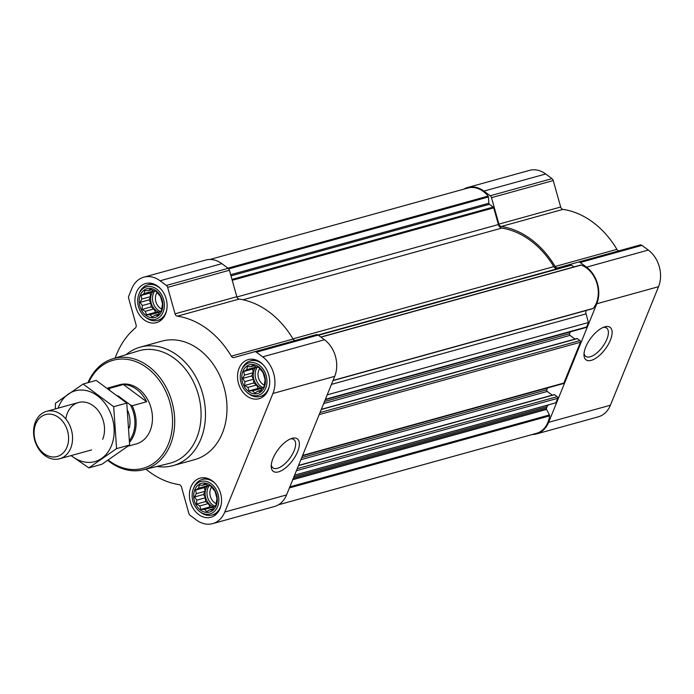 <?xml version="1.0" encoding="UTF-8"?>
<svg xmlns="http://www.w3.org/2000/svg" width="694" height="694" viewBox="0 0 694 694"><rect width="100%" height="100%" fill="white"/><g stroke="black" fill="none" stroke-linecap="round" stroke-linejoin="round"><path stroke-width="1.04" d="M290.569 438.868A17.584 7.886 -53.4 0 1 293.874 439.58A17.584 7.886 -53.4 0 1 294.117 450.736A17.584 7.886 -53.4 0 1 272.924 467.834A17.584 7.886 -53.4 0 1 271.285 464.876M162.491 303.677L161.459 310.574L159.507 312.153L157.703 315.449L155.213 315.128L152.229 316.993L150.008 314.824L146.486 314.798L145.28 311.32L142.036 309.437L142.296 305.551L140.058 302.367L141.854 299.062L141.082 295.462L144.074 293.597L144.838 290.586L148.36 290.621L150.32 289.042L153.565 290.925L156.055 291.246L160.505 296.598L162.491 303.677M156.046 290.725A14.904 11.546 74.5 0 1 157.781 316.143A14.904 11.546 74.5 0 1 139.242 302.402A14.904 11.546 74.5 0 1 156.046 290.725M265.091 379.748L264.067 386.645L262.106 388.224L260.311 391.52L257.821 391.199L254.837 393.064L252.616 390.896L249.094 390.861L247.888 387.391L244.644 385.508L244.904 381.622L242.657 378.43L244.462 375.133L243.689 371.533L246.674 369.668L247.446 366.658L250.968 366.692L252.92 365.113L256.173 366.996L258.662 367.317L263.113 372.669L265.091 379.748M258.645 366.796A14.904 11.546 74.5 0 1 260.389 392.214A14.904 11.546 74.5 0 1 241.85 378.473A14.904 11.546 74.5 0 1 258.645 366.796M216.953 498.292L215.929 505.197L213.969 506.776L212.173 510.073L209.683 509.752L206.691 511.617L204.478 509.448L200.956 509.413L199.751 505.943L196.506 504.061L196.766 500.174L194.52 496.982L196.315 493.686L195.543 490.085L198.536 488.22L199.299 485.21L202.822 485.245L204.782 483.666L208.035 485.548L210.525 485.861L214.975 491.222L216.953 498.292M210.508 485.34A14.904 11.546 74.5 0 1 212.251 510.767A14.904 11.546 74.5 0 1 193.713 497.017A14.904 11.546 74.5 0 1 210.508 485.34M557.291 268.752A4.606 3.574 -105.5 0 1 553.812 266.617A84.512 65.496 -105.5 0 0 501.84 228.092A4.606 3.574 -105.5 0 1 498.387 224.552L493.72 207.862A1.232 0.954 -105.5 0 0 493.217 207.107L489.417 204.288L230.981 275.865M325.217 399.735L586.092 327.49A1.232 0.954 -105.5 0 0 586.647 326.961L588.46 322.493L327.204 394.851M302.445 455.828L563.32 383.574A1.232 0.954 -105.5 0 0 563.875 383.045L580.436 342.255A1.232 0.954 -105.5 0 0 579.967 340.581L577.321 338.62A0.616 0.477 -105.5 0 0 576.671 338.793M278.424 504.816L536.358 433.377A25.661 19.883 -105.5 0 0 549.605 415.862A1.232 0.954 -105.5 0 0 549.44 414.96L546.568 409.408A1.232 0.954 -105.5 0 1 546.482 408.193L547.106 406.675A4.606 3.574 -105.5 0 1 549.171 404.689L555.851 402.806L557.664 398.339A1.232 0.954 -105.5 0 0 557.195 396.664L554.549 394.704A0.616 0.477 -105.5 0 0 553.899 394.886M555.851 402.806L294.594 475.164M145.94 469.17A86.047 66.685 -105.5 0 0 179.139 484.62A3.071 2.386 -105.5 0 1 181.464 486.98L188.872 513.439A3.071 2.386 -105.5 0 0 190.13 515.347L196.428 520.014A26.893 20.837 -105.5 0 0 212.668 523.623L274.442 506.516A26.893 20.837 -105.5 0 0 286.57 494.917L334.708 376.365A26.893 20.837 -105.5 0 0 324.462 339.739L318.156 335.072A3.071 2.386 -105.5 0 0 316.299 334.655A3.071 2.386 -105.5 0 0 316.291 334.655L254.533 351.763A3.071 2.386 -105.5 0 0 254.516 351.763L234.025 357.54A3.071 2.386 -105.5 0 0 234.025 357.54A3.071 2.386 -105.5 0 1 231.302 356.161A86.047 66.685 -105.5 0 0 177.369 316.178L239.144 299.071A86.047 66.685 -105.5 0 1 293.076 339.054A3.071 2.386 -105.5 0 0 295.193 340.502M212.668 523.623A26.893 20.837 -105.5 0 0 224.795 512.025L272.933 393.472A26.893 20.837 -105.5 0 0 262.688 356.846L256.381 352.179A3.071 2.386 -105.5 0 0 254.524 351.763L316.299 334.655M115.161 358.052A86.047 66.685 -105.5 0 1 135.321 328.028A3.071 2.386 -105.5 0 0 136.076 324.801L128.668 298.342A3.071 2.386 -105.5 0 1 128.754 296.06L131.713 288.773A26.893 20.837 -105.5 0 1 143.84 277.175A26.893 20.837 -105.5 0 1 160.08 280.784L166.387 285.451A3.071 2.386 -105.5 0 1 167.644 287.359L175.044 313.818A3.071 2.386 -105.5 0 0 177.369 316.178M175.044 313.818L236.819 296.711A3.071 2.386 -105.5 0 0 239.144 299.071M236.819 296.711L229.41 270.252A3.071 2.386 -105.5 0 0 228.153 268.344L221.854 263.668A26.893 20.837 -105.5 0 0 205.615 260.068L143.84 277.175M297.605 451.699A20.221 9.065 -53.4 0 1 281.903 470.419A20.221 9.065 -53.4 0 1 271.224 466.446A20.221 9.065 -53.4 0 1 292.053 438.348A20.221 9.065 -53.4 0 1 297.605 451.699M260.458 362.329A20.282 15.719 74.5 0 1 269.697 382.732A20.282 15.719 74.5 0 1 259.044 398.703A20.282 15.719 74.5 0 1 238.476 383.357A20.282 15.719 74.5 0 1 248.218 359.613A20.282 15.719 74.5 0 1 260.458 362.329M157.85 286.258A20.282 15.719 74.5 0 1 167.089 306.661A20.282 15.719 74.5 0 1 156.436 322.632A20.282 15.719 74.5 0 1 135.877 307.286A20.282 15.719 74.5 0 1 145.61 283.542A20.282 15.719 74.5 0 1 157.85 286.258M212.321 480.881A20.282 15.719 74.5 0 1 221.56 501.276A20.282 15.719 74.5 0 1 210.907 517.256A20.282 15.719 74.5 0 1 190.338 501.901A20.282 15.719 74.5 0 1 200.072 478.157A20.282 15.719 74.5 0 1 212.321 480.881M125.996 354.721A61.462 47.634 74.5 0 1 140.327 347.121L161.849 341.162A61.462 47.634 74.5 0 1 198.961 349.412A61.462 47.634 74.5 0 1 226.947 411.221A61.462 47.634 74.5 0 1 194.658 459.636L173.136 465.596A61.462 47.634 74.5 0 1 156.939 466.455M209.909 259.478L467.834 188.039A25.661 19.883 -105.5 0 1 488.108 196.107A1.232 0.954 -105.5 0 1 488.429 196.966L488.862 203.212A1.232 0.954 -105.5 0 0 489.417 204.288M552.251 395.155L547.254 391.451L300.875 459.688M547.531 387.946L546.785 389.776A1.232 0.954 -105.5 0 0 547.254 391.451M575.022 339.071L570.026 335.367L323.647 403.604M570.303 331.862L569.557 333.693A1.232 0.954 -105.5 0 0 570.026 335.367M588.46 322.493L586.048 313.87L331.454 384.381M586.161 310.487A4.606 3.574 -105.5 0 0 586.048 313.87M592.607 308.665A1.232 0.954 -105.5 0 0 593.257 308.362A25.661 19.883 -105.5 0 0 597.1 283.941A25.661 19.883 -105.5 0 0 581.147 265.091A1.232 0.954 -105.5 0 0 580.436 265.177M573.921 266.938L571.544 265.169A1.232 0.954 -105.5 0 0 570.798 265.004A1.232 0.954 -105.5 0 0 570.798 265.013L318.06 335.002L570.798 265.004M532.211 434.522A26.893 20.837 -105.5 0 0 536.505 433.932A26.893 20.837 -105.5 0 0 548.642 422.334L596.779 303.781A26.893 20.837 -105.5 0 0 586.525 267.164L580.227 262.488A3.071 2.386 -105.5 0 0 578.371 262.072A3.071 2.386 -105.5 0 0 578.362 262.08L557.863 267.858A3.071 2.386 -105.5 0 0 557.863 267.858A3.071 2.386 -105.5 0 1 555.139 266.47A86.047 66.685 -105.5 0 0 501.207 226.487L562.981 209.38A86.047 66.685 -105.5 0 1 616.914 249.363A3.071 2.386 -105.5 0 0 619.039 250.812M463.696 189.184A26.893 20.837 -105.5 0 1 467.687 187.484A26.893 20.837 -105.5 0 1 483.918 191.093L490.224 195.769A3.071 2.386 -105.5 0 1 491.482 197.669L498.891 224.127A3.071 2.386 -105.5 0 0 501.207 226.487M536.505 433.932L598.28 416.825A26.893 20.837 -105.5 0 0 610.408 405.227L658.554 286.674A26.893 20.837 -105.5 0 0 648.3 250.057L641.993 245.381A3.071 2.386 -105.5 0 0 640.146 244.965A3.071 2.386 -105.5 0 0 640.137 244.973L578.38 262.072L640.146 244.965M498.891 224.127L560.657 207.02A3.071 2.386 -105.5 0 0 562.981 209.38M560.657 207.02L553.257 180.561A3.071 2.386 -105.5 0 0 551.999 178.653L545.692 173.986A26.893 20.837 -105.5 0 0 529.461 170.377L467.687 187.484M610.373 340.181A20.221 9.065 -53.4 0 1 594.663 358.911A20.221 9.065 -53.4 0 1 583.984 354.929A20.221 9.065 -53.4 0 1 604.821 326.839A20.221 9.065 -53.4 0 1 610.373 340.181M88.685 382.481A56.058 43.444 74.5 0 1 146.972 367.785A56.058 43.444 74.5 0 1 168.122 444.672A56.058 43.444 74.5 0 1 108.273 460.096M107.665 388.059L119.888 384.676A30.736 23.813 74.5 0 1 138.444 388.796A30.736 23.813 74.5 0 1 152.437 419.705A30.736 23.813 74.5 0 1 136.293 443.908L128.043 446.199M87.956 382.689A57.602 44.633 74.5 0 1 112.732 358.789A57.602 44.633 74.5 0 1 148.429 366.25A57.602 44.633 74.5 0 1 174.628 424.771A57.602 44.633 74.5 0 1 143.476 469.786A57.602 44.633 74.5 0 1 107.804 460.408M112.732 358.789L138.323 350.938A58.339 45.205 74.5 0 1 174.472 358.494A58.339 45.205 74.5 0 1 201.008 417.762A58.339 45.205 74.5 0 1 169.457 463.358L143.476 469.786M140.327 347.121A61.462 47.634 74.5 0 1 177.43 355.371A61.462 47.634 74.5 0 1 205.424 417.181A61.462 47.634 74.5 0 1 173.136 465.596M211.167 483.735A16.847 13.056 74.5 0 1 217.569 506.707A16.847 13.056 74.5 0 1 199.759 511.643A16.847 13.056 74.5 0 1 193.409 488.706A16.847 13.056 74.5 0 1 211.167 483.735M193.409 488.706L193.947 487.388A18.443 14.288 74.5 0 1 202.249 479.476A18.443 14.288 74.5 0 1 213.388 481.948A18.443 14.288 74.5 0 1 215.183 483.475M221.126 504.928A18.443 14.288 74.5 0 1 212.095 515.009A18.443 14.288 74.5 0 1 200.904 512.493L199.759 511.643M259.304 365.183A16.847 13.056 74.5 0 1 265.707 388.154A16.847 13.056 74.5 0 1 247.897 393.09A16.847 13.056 74.5 0 1 241.547 370.162A16.847 13.056 74.5 0 1 259.304 365.183M241.547 370.162L242.085 368.844A18.443 14.288 74.5 0 1 250.387 360.923A18.443 14.288 74.5 0 1 261.525 363.396A18.443 14.288 74.5 0 1 263.321 364.923M269.263 386.385A18.443 14.288 74.5 0 1 260.233 396.465A18.443 14.288 74.5 0 1 249.042 393.94L247.897 393.09M156.697 289.112A16.847 13.056 74.5 0 1 163.099 312.083A16.847 13.056 74.5 0 1 145.289 317.019A16.847 13.056 74.5 0 1 138.939 294.091A16.847 13.056 74.5 0 1 156.697 289.112M138.939 294.091L139.485 292.773A18.443 14.288 74.5 0 1 147.787 284.852A18.443 14.288 74.5 0 1 158.917 287.325A18.443 14.288 74.5 0 1 160.713 288.851M166.655 310.313A18.443 14.288 74.5 0 1 157.625 320.394A18.443 14.288 74.5 0 1 146.434 317.869L145.289 317.019M202.822 485.245L206.031 484.351M198.536 488.22L207.133 485.843L204.661 487.561L204.912 491.309L203.628 494.458L205.355 497.789L205.615 501.536L208.339 503.558L210.065 506.889L213.613 507.47M207.411 485.158L207.133 485.843M195.543 490.085L204.661 487.561M196.315 493.686L204.912 491.309M194.52 496.982L203.628 494.458M196.766 500.174L205.355 497.789M196.506 504.061L205.615 501.536M199.751 505.943L208.339 503.558M200.956 509.413L210.065 506.889M204.478 509.448L213.075 507.071M209.683 509.752L212.858 508.876M207.957 485.496A12.292 9.525 -105.5 0 0 210.707 505.319A12.292 9.525 -105.5 0 0 213.899 506.915M216.077 503.636A10.21 7.912 74.5 0 1 211.505 487.197M214.854 506.082A12.292 9.525 74.5 0 1 209.232 485.679M250.968 366.692L254.169 365.799M246.674 369.668L255.271 367.291L252.798 369.008L253.05 372.756L251.766 375.914L253.492 379.245L253.752 382.984L256.485 385.014L258.203 388.345L261.751 388.918M255.548 366.614L255.271 367.291M243.689 371.533L252.798 369.008M244.462 375.133L253.05 372.756M242.657 378.43L251.766 375.914M244.904 381.622L253.492 379.245M244.644 385.508L253.752 382.984M247.888 387.391L256.485 385.014M249.094 390.861L258.203 388.345M252.616 390.896L261.213 388.519M257.821 391.199L260.996 390.323M256.095 366.944A12.292 9.525 -105.5 0 0 258.845 386.766A12.292 9.525 -105.5 0 0 262.037 388.362M148.36 290.621L151.561 289.736M144.074 293.597L152.663 291.22L150.19 292.937L150.442 296.685L149.167 299.843L150.884 303.174L151.145 306.913L153.877 308.943L155.603 312.274L159.152 312.847M152.94 290.543L152.663 291.22M141.082 295.462L150.19 292.937M141.854 299.062L150.442 296.685M140.058 302.367L149.167 299.843M142.296 305.551L150.884 303.174M142.036 309.437L151.145 306.913M145.28 311.32L153.877 308.943M146.486 314.798L155.603 312.274M150.008 314.824L158.605 312.447M155.213 315.128L158.388 314.252M153.487 290.873A12.292 9.525 -105.5 0 0 156.237 310.695A12.292 9.525 -105.5 0 0 159.429 312.291M264.214 385.083A10.21 7.912 74.5 0 1 259.643 368.653M262.991 387.53A12.292 9.525 74.5 0 1 257.37 367.135M161.607 309.012A10.21 7.912 74.5 0 1 157.035 292.582M160.383 311.459A12.292 9.525 74.5 0 1 154.762 291.064M603.338 327.351A17.584 7.886 -53.4 0 1 606.643 328.062A17.584 7.886 -53.4 0 1 606.877 339.227A17.584 7.886 -53.4 0 1 585.693 356.317A17.584 7.886 -53.4 0 1 584.053 353.367M117.997 395.771L130.429 404.992A29.859 23.145 74.5 0 1 129.665 440.308M108.316 388.519A30.736 23.813 74.5 0 1 108.949 388.527L109.652 389.586M130.429 404.992L132.19 405.756A30.736 23.813 74.5 0 1 129.657 442.13M132.19 405.756L146.642 401.757A30.736 23.813 -105.5 0 0 136.571 389.317A30.736 23.813 -105.5 0 0 123.393 384.519L108.949 388.527M146.642 401.757L123.393 384.519M58.669 417.502A21.757 16.864 74.5 0 1 61.202 454.605A21.757 16.864 74.5 0 1 34.145 434.539A21.757 16.864 74.5 0 1 58.669 417.502M61.341 414.674A24.585 19.05 74.5 0 1 72.54 439.397A24.585 19.05 74.5 0 1 59.623 458.769A24.585 19.05 74.5 0 1 34.7 440.152A24.585 19.05 74.5 0 1 46.498 411.377A24.585 19.05 74.5 0 1 61.341 414.674M58.096 408.167A36.721 28.463 74.5 0 1 96.761 395.285A36.721 28.463 74.5 0 1 111.404 445.765A36.721 28.463 74.5 0 1 71.222 455.55M65.817 418.985A24.585 19.05 74.5 0 1 90.888 404.255A24.585 19.05 74.5 0 1 102.686 439.302M71.031 455.602L88.858 467.877L116.566 448.619L113.703 406.693L83.124 384.025L55.416 403.283L55.381 408.913M113.703 406.693L126.768 403.075L129.631 445.001L101.914 464.26L88.858 467.877M83.124 384.025L96.188 380.407L126.768 403.075M116.566 448.619L129.631 445.001M493.72 207.862L232.221 280.289M498.387 224.552L236.906 296.971M586.647 326.961L325.391 399.31M580.436 342.255L319.179 414.613M563.875 383.045L302.619 455.403M557.664 398.339L296.399 470.697M256.381 352.179L318.156 335.072M262.688 356.846L324.462 339.739M231.302 356.161L293.076 339.054M167.644 287.359L229.41 270.252M166.387 285.451L228.153 268.344M160.08 280.784L221.854 263.668M224.795 512.025L286.57 494.917M272.933 393.472L334.708 376.365M493.217 207.107L231.987 279.448M488.862 203.212L230.668 274.72M488.429 196.966L228.725 268.89M488.108 196.107L227.918 268.17M549.605 415.862L289.407 487.925M549.44 414.96L289.84 486.858M546.568 409.408L292.747 479.701M546.482 408.193L293.31 478.313M547.106 406.675L293.926 476.787M549.171 404.689L294.577 475.199M557.195 396.664L297.232 468.667M554.549 394.704L298.463 465.631M546.785 389.776L301.699 457.658M579.967 340.581L320.003 412.574M577.321 338.62L321.235 409.538M569.557 333.693L324.471 401.566M593.257 308.362L333.059 380.425M581.147 265.091L320.958 337.145M571.544 265.169L318.433 335.271M501.84 228.092L243.004 299.773M553.812 266.617L292.955 338.863M580.227 262.488L641.993 245.381M586.525 267.164L648.3 250.057M555.139 266.47L616.914 249.363M491.482 197.669L553.257 180.561M490.224 195.769L551.999 178.653M483.918 191.093L545.692 173.986M548.642 422.334L610.408 405.227M596.779 303.781L658.554 286.674M127.87 410.961A23.665 18.339 74.5 0 1 129.37 427.903M554.176 394.626L298.55 465.422M576.948 338.533L321.322 409.33M592.85 308.639L332.99 380.607M580.67 265.065L320.81 337.032M212.095 515.009L216.719 513.734M202.249 479.476L206.881 478.192M260.233 396.465L264.856 395.181M250.387 360.923L255.019 359.639M157.625 320.394L162.257 319.11M147.787 284.852L152.411 283.568M59.623 458.769L91.599 449.912M46.498 411.377L78.474 402.52"/></g></svg>
